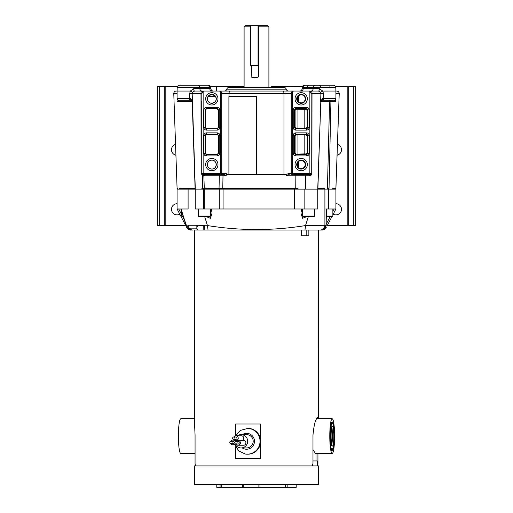 <?xml version="1.0" encoding="UTF-8"?>
<svg xmlns="http://www.w3.org/2000/svg" width="513" height="513" viewBox="0 0 513 513"><rect width="100%" height="100%" fill="white"/><g stroke="black" fill="none" stroke-linecap="round" stroke-linejoin="round"><path stroke-width="0.77" d="M271.39 87.319L271.39 86.447L302.484 86.447M210.516 86.447L241.61 86.485M335.464 86.447L355.772 86.447L355.772 225.425L327.307 225.425M185.687 225.425L157.228 225.425L157.228 86.447L159.652 86.447L159.652 225.425M177.536 86.447L159.652 86.447M175.549 144.377A5.579 5.579 0 0 0 175.927 155.202M177.075 203.725A5.579 5.579 0 0 0 171.502 209.304A5.579 5.579 0 0 0 179.794 214.184M337.073 155.202A5.579 5.579 0 0 0 337.451 144.377M333.2 214.178A5.579 5.579 0 0 0 341.498 209.304A5.579 5.579 0 0 0 335.919 203.725L335.919 203.725M353.348 86.447L353.348 225.425M237.359 435.8A6.65 6.586 90 0 1 241.078 434.633L246.599 434.633A6.65 6.586 -90 0 1 253.133 442.142A6.65 6.586 -90 0 1 246.599 447.939L241.078 447.939A6.65 6.586 -90 0 1 239.398 447.721A6.65 6.586 90 0 1 235.486 444.797M241.078 434.633A6.65 6.586 90 0 1 242.764 434.857A6.65 6.586 -90 0 1 241.078 447.939M238.051 445.239L243.572 445.239A2.385 2.36 90 0 0 244.175 440.552A2.385 2.36 -90 0 0 243.572 440.475L238.051 440.475A2.385 2.36 90 0 1 240.392 443.161A2.385 2.36 90 0 1 236.012 444.046M242.046 440.475A2.385 2.36 90 0 0 242.008 435.877A2.385 2.36 -90 0 0 241.405 435.8L235.884 435.8A2.385 2.36 90 0 1 238.224 438.487A2.385 2.36 90 0 1 233.838 439.372M230.914 441.225A2.385 2.36 90 0 1 235.268 441.911M235.031 443.559A2.385 2.36 90 0 1 230.914 443.604M232.96 440.032L234.396 440.032M236.012 441.661A2.385 2.36 90 0 1 238.051 440.475M233.838 436.986A2.385 2.36 90 0 1 235.884 435.8M230.888 443.604L232.96 443.604A1.193 1.18 90 0 0 233.261 441.263A1.193 1.18 -90 0 0 232.96 441.225L230.888 441.225A1.193 1.18 90 0 1 232.062 442.565A1.193 1.18 90 0 1 230.587 443.565A1.193 1.18 90 0 1 230.888 441.225M235.98 444.046L238.051 444.046A1.193 1.18 90 0 0 238.353 441.699A1.193 1.18 -90 0 0 238.051 441.661L235.98 441.661A1.193 1.18 90 0 1 237.153 443.008A1.193 1.18 90 0 1 235.679 444.008A1.193 1.18 90 0 1 235.98 441.661M233.813 439.372L235.884 439.372A1.193 1.18 90 0 0 236.185 437.031A1.193 1.18 -90 0 0 235.884 436.986L233.813 436.986A1.193 1.18 90 0 1 234.986 438.333A1.193 1.18 90 0 1 233.511 439.333A1.193 1.18 90 0 1 233.813 436.986M258.058 65.356L250.703 65.356L250.703 25.65L258.058 25.65L258.058 65.356L258.571 65.356M258.058 25.65L267.715 25.65L268.902 26.843L258.571 26.843L258.571 76.963C255.993 77.905 253.518 77.905 251.139 76.963L251.139 65.356M332.193 450.305A14.178 1.969 -90 0 1 330.462 442.918A14.178 1.969 -90 0 1 330.532 428.458A14.178 1.969 -90 0 1 332.674 422.372A14.178 1.969 -90 0 1 334.162 436.127A14.178 1.969 -90 0 1 333.854 443.79A14.178 1.969 -90 0 1 332.674 449.875A14.178 1.969 -90 0 1 332.193 450.305M332.988 428.015A9.927 1.379 -90 0 1 333.078 428.502L333.354 428.502A9.927 1.379 -90 0 1 333.764 439.506A9.927 1.379 -90 0 1 332.469 446.053A9.927 1.379 -90 0 1 331.873 445.079L331.597 445.079A9.927 1.379 -90 0 1 331.308 443.745L331.584 443.745A9.927 1.379 -90 0 1 331.308 430.76A9.927 1.379 -90 0 1 332.469 426.2L332.193 426.2A9.927 1.379 90 0 0 331.032 430.76A9.927 1.379 90 0 0 331.308 443.745M331.597 445.079A9.927 1.379 90 0 0 332.193 446.053L332.469 446.053M332.469 426.2A9.927 1.379 -90 0 1 333.065 427.175L331.584 443.745M331.873 445.079L333.354 428.502M247.856 484.573L194.35 484.573L194.35 465.907L318.637 465.907L318.637 484.573L247.856 484.573M243.284 484.573L243.284 487.35L220.064 487.35L220.064 484.573M216.787 484.573L216.787 487.35L220.064 487.35M287.165 484.573L287.165 487.35L296.206 487.35L296.206 484.573M287.165 487.35L258.885 487.35L258.885 484.573M243.284 487.35L258.885 487.35M317.201 460.943L317.201 465.907L317.201 460.943L312.975 460.943M316.027 453.46L316.027 460.943M308.858 230.036L308.858 235.794L301.65 235.794L301.65 230.036L194.35 230.036L194.35 419.525L195.062 435.114L195.062 463.528L195.485 465.907L311.885 465.907L312.975 463.528L312.975 435.114C313.994 424.289 315.681 418.351 318.034 417.293L318.624 418.794L318.637 230.036M235.653 435.806L235.653 424.014L260.412 424.014L260.412 438.666M260.412 443.905L260.412 458.558L235.653 458.558L235.653 446.714M301.65 230.036L320.138 230.036L304.985 230.036L305.562 225.553C272.878 230.85 240.174 230.85 207.451 225.553L204.616 216.435M306.793 230.036L306.793 235.794M317.932 453.46L317.932 463.528L317.502 465.907M317.201 463.528L317.932 463.528M312.975 449.689L315.45 453.46L332.193 453.46A17.333 2.411 -90 0 1 329.782 436.127A17.333 2.411 -90 0 1 332.193 418.794A17.333 2.411 -90 0 1 334.604 436.127A17.333 2.411 -90 0 1 332.193 453.46M194.35 418.794L180.794 418.794A17.333 2.411 90 0 0 178.389 436.127A17.333 2.411 -90 0 0 180.794 453.46L195.062 453.46M331.295 449.657C330.705 447.522 330.334 444.175 330.167 439.615L330.725 426.322L332.578 422.609L332.982 423.706A13.652 1.898 -90 0 1 334.046 433.177L333.514 446.797L331.61 450.414L331.295 449.657M247.292 428.381A12.908 12.78 -90 0 1 249.382 428.554A12.908 12.78 90 0 1 247.292 454.191L247.901 454.191A12.908 12.78 -90 0 0 249.991 428.554A12.908 12.78 -90 0 0 247.901 428.381L240.405 430.394L235.679 435.806M317.759 189.13L317.759 208.99L304.844 208.99L304.844 189.13L328.673 189.13L328.673 208.99L335.791 208.99M335.765 208.99L335.399 208.99M335.335 208.99L334.816 208.99M178.248 211.221L186.822 227.599L177.094 208.996L188.098 208.99L188.098 189.13L298.136 189.13L297.963 188.297L295.751 188.297L295.86 175.76A1.244 0.782 90 0 1 296.649 174.561L305.023 174.561A1.244 0.417 90 0 1 305.44 175.76L286.145 175.76L289.217 174.561A1.244 0.609 -90 0 1 288.607 173.317L285.978 174.933L286.145 175.76M196.845 225.964L197.402 226.028M323.62 229.753A4.764 4.764 -90 0 1 322.26 230.029M325.704 227.156L326.23 227.477C325.229 229.164 323.825 230.016 322.01 230.036L320.131 230.036A4.764 4.764 90 0 0 324.902 225.271L305.562 225.553M186.822 227.599L189.284 229.721L192.869 230.036A4.764 4.764 -90 0 1 188.104 225.271L186.963 226.861C187.553 228.747 189.041 229.805 191.42 230.036M177.075 208.99L177.075 189.13L188.098 189.13L188.098 208.99M207.451 225.553L208.021 230.036L198.037 230.036A1.193 1.193 -90 0 1 196.845 228.843L198.037 230.036M319.266 230.036L320.131 230.036C321.202 230.44 325.441 228.15 324.902 225.271L324.902 189.13L324.902 225.271L325.877 225.271C325.55 228.182 324.062 229.773 321.407 230.036C324.229 229.728 325.8 228.15 326.121 225.297L326.185 208.99L328.673 208.99M184.821 223.687L185.417 223.469M183.917 219.006L182.57 216.435M181.564 214.498L178.704 208.99L180.794 208.99L186.597 226.861L187.078 226.631M328.673 189.13L335.919 189.13L335.919 208.99L334.187 208.99L332.866 211.503M326.011 224.591L327.243 225.547L332.014 216.435L327.243 225.547M197.659 225.271L203.321 225.425M181.115 208.99L186.649 226.861L187.322 228.138L191.048 230.036C189.291 230.055 187.886 229.215 186.841 227.516L186.867 227.483M308.39 216.435L305.607 225.271M304.844 208.99L294.622 208.99L294.622 189.13M223.084 189.13L223.084 208.99L294.622 208.99M195.254 189.13L195.254 208.99L223.084 208.99L219.295 208.99L219.295 189.13M195.286 188.739L183.776 188.739L183.776 189.13M298.053 188.739L208.163 188.739M324.453 189.13L324.453 188.739L317.759 188.739M325.723 208.99L326.185 208.99M326.121 225.297L326.467 208.99M211.298 208.99L212.074 212.991L210.445 218.339L205.732 216.435M307.274 216.435L302.529 218.294L300.939 212.991L301.721 208.99M189.38 228.516L190.663 228.843A1.193 0.385 -90 0 0 190.733 229.529M187.303 228.105L180.794 208.983M207.406 225.271L188.098 225.271A4.764 4.764 -90 0 0 192.869 230.036L191.048 230.036C190.137 230.273 188.88 229.644 187.283 228.144L187.322 228.138M242.835 188.297L242.841 188.739M250.248 188.739L250.267 188.297M262.739 188.297L262.759 188.739M270.165 188.739L270.165 188.297M258.885 188.297L258.885 188.739M254.121 188.739L254.121 188.297M295.315 188.297L296.181 188.739M293.314 188.739L292.442 188.297M220.564 188.297L219.692 188.739M216.826 188.739L217.692 188.297M275.827 188.297L275.821 188.739M237.179 188.739L237.179 188.297M221.622 188.297L221.622 188.739M253.935 188.739L253.954 188.297M259.078 188.739L259.052 188.297M291.384 188.297L291.384 188.739M232.261 87.319L232.261 86.485L216.409 86.485L216.409 91.051L216.076 91.051M208.272 188.297L204.27 187.905L204.27 188.297L256.494 188.297L222.777 188.213L222.995 175.76L219.333 175.76A1.244 1.167 90 0 1 220.494 174.561L222.328 174.561A1.244 0.667 -90 0 1 222.995 175.76L226.368 175.76M220.628 174.561L220.558 174.561A1.244 1.238 -90 0 0 221.796 173.317L221.873 173.317A1.244 1.238 90 0 1 220.628 174.561L223.783 174.561L226.515 173.317L226.99 174.561L286.01 174.561L285.978 174.933M226.964 174.189L224.418 175.76A1.244 0.641 -90 0 0 223.783 174.561M222.353 188.297L222.764 188.297M297.95 188.277L297.482 188.297M329.032 188.297L327.435 188.297M335.919 188.252L339.228 93.623L335.919 188.297L332.809 188.297L332.802 189.13M204.27 188.297L203.437 188.297L204.533 187.918M205.578 216.435L203.097 216.435M198.736 216.435L210.099 216.435L210.49 216.037L198.281 216.037L198.678 216.435M329.032 188.002L327.441 188.258L329.57 101.503L330.923 101.503L329.045 188.002M256.494 188.297L295.751 188.297M192.522 92.269L190.265 91.064L193.709 88.653L199.858 88.653A2.482 2.123 -90 0 0 201.981 91.051L211.94 91.051L194.587 91.051L192.522 92.269L192.17 93.533L192.446 101.503L190.573 98.464A1.86 0.507 90 0 0 191.08 100.304L192.446 101.503L195.299 189.13L201.878 189.13L201.898 188.297L203.437 188.297M179.184 189.13L179.165 188.297L195.087 188.297M182.609 85.216L179.685 85.216A2.482 2.482 -90 0 0 177.203 87.608L177.081 91.051L176.254 91.051A2.482 2.482 0 0 0 173.772 93.533A2.482 2.482 90.3 0 0 173.772 93.623L177.081 188.297L177.645 188.297L177.678 189.13M329.808 216.435L329.243 216.435M326.678 216.435L332.469 216.435L332.866 216.037L326.332 216.037M182.019 216.435L183.077 216.435L182.019 216.435M311.673 216.435L307.332 216.435M302.971 216.435L314.334 216.435L314.732 216.037L302.523 216.037L302.914 216.435M209.259 91.051L211.94 91.051A2.482 2.123 -90 0 1 209.817 88.653L209.785 87.608L199.826 87.608L199.858 88.653L210.894 88.653L210.856 87.608L209.785 87.608A2.482 2.123 -90 0 0 207.662 85.216L179.685 85.216A2.482 2.482 0 0 0 177.222 87.364M203.09 85.216L203.776 85.216M299.727 91.051L299.63 91.051A2.482 2.482 0 0 0 302.106 88.653L313.142 88.653L313.174 87.608L335.797 87.608L335.919 91.051L335.797 87.608C335.611 86.146 334.784 85.35 333.315 85.216L322.542 85.216M304.626 85.216L305.338 85.216L304.626 85.216A2.482 2.482 0 0 0 302.144 87.608L302.106 88.653M201.808 101.067L201.898 173.317A1.244 1.244 0 0 0 203.142 174.561L220.558 174.561L220.558 91.41L219.269 91.051L293.731 91.051L292.269 91.526L291.204 93.533L291.204 173.317A1.244 1.238 90 0 0 292.442 174.561L309.858 174.561L309.858 173.317L311.102 173.317A1.244 1.244 0 0 1 309.858 174.561L311.102 173.317L311.102 93.533L311.102 173.92M286.203 89.185A2.482 2.482 0 0 0 283.798 87.319L229.202 87.319A2.482 2.482 0 0 0 226.797 89.185L286.203 89.185A2.482 2.482 0 0 0 288.607 91.051L224.393 91.051A2.482 2.482 0 0 0 226.797 89.185M229.202 87.319L283.798 87.319M244.098 86.485L232.261 86.485M302.343 86.729L283.381 86.485L282.368 87.319M319.349 88.653L322.799 91.064L320.554 92.269L318.49 91.051L311.333 91.051L318.49 91.051A2.482 0.866 -90 0 0 319.349 88.653L313.142 88.653A2.482 2.123 -90 0 1 311.019 91.051L301.06 91.051A2.482 2.123 -90 0 0 303.183 88.653L303.215 87.608L302.144 87.608M202.564 188.297L202.475 175.581L201.083 173.279L201 93.623A2.482 0.68 -90 0 1 201 93.533A2.482 0.68 90 0 1 201.68 91.051L194.587 91.051A2.482 0.879 90 0 1 193.709 88.653M201.68 91.051L204.379 91.051A2.482 2.482 0 0 0 201.898 93.533L203.142 91.385L201.898 93.533L201.898 173.317L203.142 173.317L203.001 174.555L220.494 174.561M333.95 100.304L330.673 100.304A1.244 1.103 90 0 0 329.57 101.503L320.805 101.503L321.933 100.304L323.305 100.304L323.254 98.445L322.472 98.464A1.86 0.532 90 0 1 321.933 100.304L321.055 100.798A1.244 1.244 90 0 0 320.805 101.503L321.055 100.798L322.042 100.304L334.059 100.304L323.305 100.304M322.472 98.464L320.625 101.503L320.907 93.533L320.554 92.269M191.028 100.304L192.208 101.503L191.933 100.728L191.08 100.304L189.752 100.304L192.183 100.304L178.941 100.304L189.752 100.304L189.675 93.706L190.227 91.051L177.081 91.051L177.081 100.779L177.081 98.445L190.573 98.464M335.797 87.608C335.611 86.146 334.784 85.35 333.315 85.216L316.63 85.216M308.807 85.216L309.91 85.216M322.26 85.216L305.338 85.216A2.482 2.123 -90 0 0 303.215 87.608L313.174 87.608A2.482 2.123 -90 0 1 315.296 85.216M304.671 85.216L307.082 85.216M197.704 85.216A2.482 2.123 -90 0 1 199.826 87.608L177.203 87.608C177.389 86.146 178.216 85.35 179.685 85.216L182.545 85.216M293.609 91.051A2.482 2.482 90 0 0 291.127 93.533L291.127 173.317A1.244 1.238 -90 0 0 292.372 174.561L292.333 174.561M268.902 91.051L308.621 91.051A2.482 2.482 0 0 1 309.858 91.385L311.102 93.533L310.807 92.366M309.967 85.216L316.559 85.216M322.799 91.064L335.919 91.051L335.919 98.445A1.86 1.86 0 0 1 334.059 100.304L335.374 101.503L330.923 101.503A1.244 0.423 90 0 1 331.347 100.304L334.059 100.304M322.837 91.051L323.395 93.706L323.254 98.445L335.919 98.445L335.374 101.503M224.7 91.051L248.234 91.051M303.863 91.051L307.608 91.051M308.621 91.051L311.333 91.051A2.482 0.673 90 0 1 312.007 93.533A2.482 0.673 -90 0 1 312.007 93.623L311.917 173.279L311.102 173.317M288.607 173.317L309.858 173.317L309.858 91.385A2.482 2.482 0 0 1 311.102 93.533L323.395 93.706M177.081 100.779L177.152 101.503L178.941 100.304L183.911 100.304L178.941 100.304A1.86 1.86 0 0 1 177.081 98.445M183.911 100.304L188.713 100.304M189.675 93.706L201.898 93.533M311.917 173.279C311.84 174.728 311.109 175.555 309.717 175.76L309.858 174.561M211.824 170.746A6.156 6.156 0 0 1 205.675 164.59A6.156 6.156 0 0 1 211.824 158.44A6.156 6.156 0 0 1 217.98 164.59A6.156 6.156 0 0 1 211.824 170.746M207.355 164.59A4.476 4.476 0 0 0 211.824 169.066A4.476 4.476 0 0 0 216.3 164.59A4.476 4.476 0 0 0 211.824 160.12A4.476 4.476 0 0 0 207.355 164.59M211.824 160.133C217.525 159.876 217.538 169.303 211.824 169.053C209.124 168.783 207.656 167.296 207.419 164.59C207.656 161.89 209.124 160.402 211.824 160.133M211.824 104.992A6.156 6.156 0 0 1 205.675 98.836A6.156 6.156 0 0 1 211.824 92.68A6.156 6.156 0 0 1 217.98 98.836A6.156 6.156 0 0 1 211.824 104.992M207.355 98.836A4.476 4.476 0 0 0 211.824 103.312A4.476 4.476 0 0 0 216.3 98.836A4.476 4.476 0 0 0 211.824 94.36A4.476 4.476 0 0 0 207.355 98.836M215.627 96.572C216.909 100.279 215.64 102.523 211.824 103.293C209.124 103.023 207.656 101.536 207.419 98.836L208.028 96.572L215.627 96.572M215.152 96.572A4.021 4.021 0 0 0 208.502 96.572M219.776 109.872L219.776 127.66L218.538 127.66L217.345 128.853L206.309 128.853L205.117 127.66L205.117 109.872L206.309 108.685L217.345 108.685L217.345 107.441C218.814 107.595 219.622 108.403 219.776 109.872L218.538 109.872L218.538 127.66L218.294 110.115L217.153 108.878L206.502 108.871L205.36 110.115L205.36 127.423L206.502 128.66L217.153 128.66L218.294 127.416M219.776 127.66C219.628 129.129 218.814 129.936 217.345 130.09L217.153 128.66M217.345 130.09L206.309 130.09L206.502 128.66M206.309 130.09C204.841 129.943 204.033 129.135 203.879 127.66L205.36 127.423M203.879 127.66L203.879 109.872L205.36 110.115M203.879 109.872C204.027 108.41 204.834 107.595 206.309 107.441L206.502 108.871M220.558 91.41L221.796 93.533L221.796 173.317L203.142 173.317L203.142 91.385M295.655 107.441L306.691 107.441C308.159 107.595 308.967 108.403 309.121 109.872L309.121 127.66C308.973 129.129 308.166 129.936 306.691 130.09L295.655 130.09C294.186 129.943 293.378 129.135 293.224 127.66L294.462 127.66L294.93 127.198L294.93 110.34L294.462 109.872L293.224 109.872C293.372 108.41 294.186 107.595 295.655 107.441L295.655 108.685L306.691 108.685L307.883 109.872L307.883 127.66L306.691 128.853L295.655 128.853L294.462 127.66L294.462 109.872L295.655 108.685L296.155 109.186L305.998 109.372L307.21 110.545L307.21 126.987L305.998 128.16L304.196 128.103L304.196 109.436M306.691 155.901L295.655 155.901C294.186 155.753 293.378 154.945 293.224 153.47L294.462 153.47L294.462 135.291L295.655 134.098L306.691 134.098L307.883 135.291L307.883 153.47L309.121 153.47C308.973 154.939 308.166 155.747 306.691 155.901L306.691 154.663L295.655 154.663L294.462 153.47L294.93 153.009L294.93 135.753L294.462 135.291L293.224 135.291C293.372 133.822 294.186 133.014 295.655 132.861L295.655 134.098L296.155 134.598L305.998 134.791L307.21 135.958L307.21 152.803L305.998 153.971L304.196 153.913L304.196 134.848M301.176 169.066A4.476 4.476 0 0 0 305.645 164.59A4.476 4.476 0 0 0 301.176 160.12A4.476 4.476 0 0 0 296.7 164.59A4.476 4.476 0 0 0 301.176 169.066M301.176 158.44A6.156 6.156 0 0 1 307.325 164.59A6.156 6.156 0 0 1 301.176 170.746A6.156 6.156 0 0 1 295.02 164.59A6.156 6.156 0 0 1 301.176 158.44M301.176 103.312A4.476 4.476 0 0 0 305.645 98.836A4.476 4.476 0 0 0 301.176 94.36A4.476 4.476 0 0 0 296.7 98.836A4.476 4.476 0 0 0 301.176 103.312M301.176 92.68A6.156 6.156 0 0 1 307.325 98.836A6.156 6.156 0 0 1 301.176 104.992A6.156 6.156 0 0 1 295.02 98.836A6.156 6.156 0 0 1 301.176 92.68M330.673 100.304L331.347 100.304M335.9 188.297L339.202 93.623L335.919 93.623L339.202 93.623C339.093 92.071 338.266 91.211 336.72 91.051L336.746 91.051C338.253 91.199 339.08 92.026 339.228 93.533A2.482 2.482 90 0 1 339.228 93.623L339.228 93.533A2.482 2.482 90 0 1 339.228 93.623L339.202 93.623A2.482 2.482 90 0 0 339.202 93.533C339.234 92.212 338.407 91.385 336.72 91.051L335.919 91.051M223.174 91.051L215.999 91.051M204.379 91.051L219.269 91.051M201.083 173.279L201.898 173.317M204.11 175.741L202.475 175.581L202.68 174.471M219.051 188.297L219.333 175.76L204.309 175.76A1.244 1.167 90 0 0 203.142 174.561M309.717 175.76L305.44 175.76L305.479 189.13L298.136 189.13M185.623 189.13L185.725 188.297M202.949 189.13L202.988 188.297M195.087 188.149L192.208 101.503L177.152 101.503M256.494 174.561L256.494 96.572L247.888 96.572M228.901 174.561L228.901 96.572L256.494 96.572M327.852 188.297L327.954 189.13M317.906 188.265L320.612 106.896M298.521 167.61A4.021 4.021 0 0 0 305.19 164.59A4.021 4.021 0 0 0 298.521 161.576L298.521 167.61L297.95 167.02L297.95 162.166L298.521 161.576M297.95 162.166L297.123 164.59L297.95 167.02M298.521 101.856L297.95 101.26L297.95 96.572L298.521 96.572L298.521 101.856A4.021 4.021 0 0 0 305.19 98.836A4.021 4.021 0 0 0 297.848 96.572M297.95 96.572L297.123 98.836L297.95 101.26M295.655 130.09L295.655 128.853L296.155 128.353L304.196 128.103M306.691 107.441L306.691 108.685L305.998 109.372M309.121 109.872L307.883 109.872L307.21 110.545M309.121 127.66L307.883 127.66L307.21 126.987M306.691 130.09L306.691 128.853L305.998 128.16M296.155 109.186L294.93 110.34M294.93 127.198L295.93 128.34L295.93 109.198M295.655 155.901L295.655 154.663L296.155 154.163L304.196 153.913M295.655 132.861L306.691 132.861L306.691 134.098L305.998 134.791M306.691 132.861C308.159 133.008 308.967 133.816 309.121 135.291L307.883 135.291L307.21 135.958M294.93 153.009L295.93 154.15L295.93 134.611L294.93 135.753M219.776 135.291L219.776 153.47L218.538 153.47L217.345 154.663L206.309 154.663L205.117 153.47L205.117 135.291L206.309 134.098L217.345 134.098L217.345 132.861C218.814 133.008 219.622 133.816 219.776 135.291L218.538 135.291L218.538 153.47L218.294 135.528L217.153 134.291L206.502 134.291L205.36 135.528L205.36 153.233L206.502 154.471L217.153 154.471L218.294 153.233M219.776 153.47C219.628 154.939 218.814 155.747 217.345 155.901L217.153 154.471M217.345 155.901L206.309 155.901L206.502 154.471M206.309 155.901C204.841 155.753 204.033 154.945 203.879 153.47L205.36 153.233M203.879 153.47L203.879 135.291L205.36 135.528M203.879 135.291C204.027 133.822 204.834 133.014 206.309 132.861L206.502 134.291M283.266 87.319L268.902 87.319L268.902 26.843M250.703 25.65L245.285 25.65L244.098 26.843L244.098 87.319L229.734 87.319M244.098 91.051L232.158 91.051M231.684 91.051L252.037 91.051M297.95 154.124L297.95 134.637M297.95 128.314L297.95 109.224M251.697 65.356A18.846 2.616 -90 0 1 251.139 76.963M258.571 26.843L258.744 25.65M244.098 26.843L250.703 26.843M164.288 86.447L164.288 225.425M165.821 225.425L165.821 86.447M347.179 86.447L347.179 225.425M348.712 225.425L348.712 86.447M221.738 487.35L221.738 484.573M285.401 484.573L285.401 487.35M259.988 487.35L259.988 484.573L260.008 487.35M312.597 464.387L312.597 465.907M234.948 444.797L238.731 450.901L245.182 454.018L247.292 454.191A12.908 12.78 90 0 1 245.201 454.018M242.303 434.633A7.939 7.862 90 0 1 254.358 442.584A7.939 7.862 90 0 1 242.303 447.939M335.912 208.99L332.866 214.812L335.912 208.99L335.919 189.13M330.289 216.435L326.14 224.354M190.663 228.843L196.845 228.843L196.845 225.271M204.289 189.13L204.289 208.99L204.289 189.13M184.295 189.13L184.295 188.739M323.421 189.13L323.421 188.739M203.565 208.99L203.565 189.13M181.564 211.651L181.564 216.037L182.949 216.037M329.91 87.608A2.482 1.282 -90 0 0 329.814 86.768M292.442 91.41L292.442 174.561M291.204 93.533L283.965 93.533A2.482 1.103 90 0 0 282.868 91.051M217.153 108.878L218.538 109.872L218.294 110.115M206.309 107.441L217.345 107.441M226.515 173.317L221.873 173.317L221.796 93.533M219.461 91.051A2.482 2.456 90 0 1 221.917 93.533L221.873 93.533A2.482 2.482 -90 0 0 219.391 91.051M293.224 127.66L293.224 109.872M293.224 153.47L293.224 135.291M336.746 91.051C338.253 91.199 339.08 92.026 339.228 93.533M230.132 91.051A2.482 1.103 90 0 0 229.035 93.533L283.965 93.533L283.965 174.561M221.917 93.533L229.035 93.533L229.035 96.572M173.772 93.623L177.081 93.623M309.121 135.291L309.121 153.47M307.21 152.803L307.883 153.47L306.691 154.663L305.998 153.971M206.309 132.861L217.345 132.861M217.153 134.291L218.538 135.291L218.294 135.528M232.96 444.797L236.685 444.797M235.884 440.564L237.41 440.564M242.489 484.573L242.489 487.35M316.63 418.794L332.193 418.794M197.652 225.425L196.845 227.368M204.443 225.271L204.277 230.036M203.328 225.271L203.161 230.036M251.146 188.297L251.126 188.739M261.861 188.297L261.886 188.739M229.029 188.297L229.054 188.739M283.971 188.297L283.952 188.739M208.163 188.297L208.163 189.13M198.281 208.99L198.281 216.037M210.49 208.99L210.49 216.037M322.991 188.297L322.991 188.739M332.866 208.99L332.866 216.037M191.439 188.297L191.439 188.739M181.564 216.037L181.961 216.435M302.523 208.99L302.523 216.037M314.732 208.99L314.732 216.037M210.856 87.608C210.67 86.146 209.843 85.35 208.374 85.216C209.843 85.35 210.67 86.146 210.856 87.608M320.997 87.543C320.785 86.12 319.958 85.344 318.522 85.216M307.075 87.588C307.268 86.139 308.095 85.35 309.551 85.216M210.894 88.653C211.08 90.115 211.907 90.916 213.37 91.051M211.574 90.275L211.952 90.609M212.311 90.814L212.671 90.948M317.739 189.13L320.805 101.503M204.27 187.905L203.841 175.702L202.872 174.529M335.868 189.13L339.202 93.623"/></g></svg>
